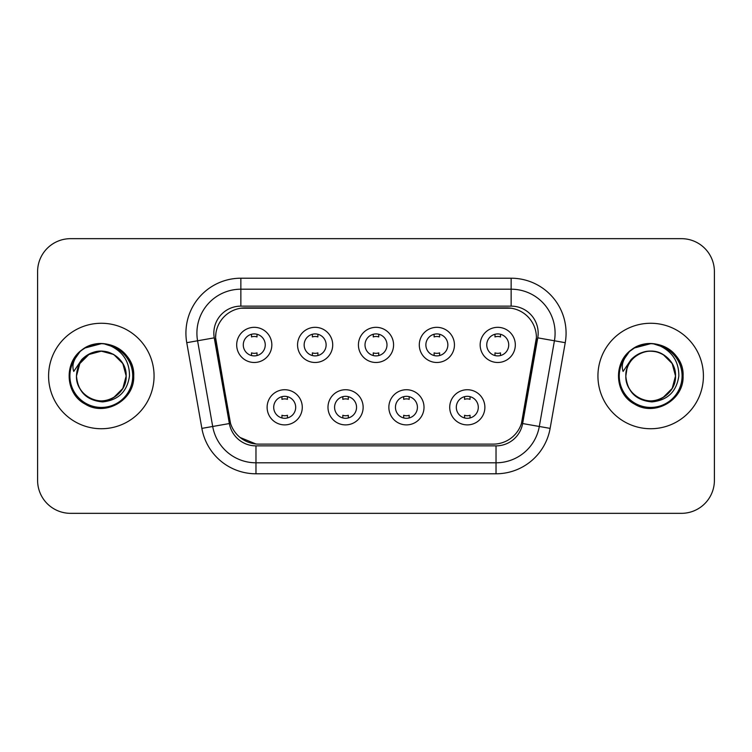 <?xml version="1.0" encoding="UTF-8"?>
<svg xmlns="http://www.w3.org/2000/svg" width="752" height="752" viewBox="0 0 752 752"><rect width="100%" height="100%" fill="white"/><g stroke="black" fill="none" stroke-linecap="round" stroke-linejoin="round"><path stroke-width="1.13" d="M363.141 407.311A17.578 17.578 0 0 1 345.563 424.889A17.578 17.578 0 0 1 327.985 407.311A17.578 17.578 0 0 1 345.563 389.733A17.578 17.578 0 0 1 363.141 407.311M334.584 407.311A10.989 10.989 0 0 0 345.563 418.3A10.989 10.989 0 0 0 356.551 407.311A10.989 10.989 0 0 0 345.563 396.323A10.989 10.989 0 0 0 334.584 407.311M424.015 407.311A17.578 17.578 0 0 1 406.437 424.889A17.578 17.578 0 0 1 388.859 407.311A17.578 17.578 0 0 1 406.437 389.733A17.578 17.578 0 0 1 424.015 407.311M395.449 407.311A10.989 10.989 0 0 0 406.437 418.3A10.989 10.989 0 0 0 417.416 407.311A10.989 10.989 0 0 0 406.437 396.323A10.989 10.989 0 0 0 395.449 407.311M484.88 407.311A17.578 17.578 0 0 1 467.302 424.889A17.578 17.578 0 0 1 449.724 407.311A17.578 17.578 0 0 1 467.302 389.733A17.578 17.578 0 0 1 484.88 407.311M456.314 407.311A10.989 10.989 0 0 0 467.302 418.3A10.989 10.989 0 0 0 478.291 407.311A10.989 10.989 0 0 0 467.302 396.323A10.989 10.989 0 0 0 456.314 407.311M302.276 407.311A17.578 17.578 0 0 1 284.698 424.889A17.578 17.578 0 0 1 267.12 407.311A17.578 17.578 0 0 1 284.698 389.733A17.578 17.578 0 0 1 302.276 407.311M273.709 407.311A10.989 10.989 0 0 0 284.698 418.3A10.989 10.989 0 0 0 295.686 407.311A10.989 10.989 0 0 0 284.698 396.323A10.989 10.989 0 0 0 273.709 407.311M332.713 344.905A17.578 17.578 0 0 1 315.135 362.483A17.578 17.578 0 0 1 297.557 344.905A17.578 17.578 0 0 1 315.135 327.327A17.578 17.578 0 0 1 332.713 344.905M304.146 344.905A10.989 10.989 0 0 0 315.135 355.893A10.989 10.989 0 0 0 326.124 344.905A10.989 10.989 0 0 0 315.135 333.916A10.989 10.989 0 0 0 304.146 344.905M393.578 344.905A17.578 17.578 0 0 1 376 362.483A17.578 17.578 0 0 1 358.422 344.905A17.578 17.578 0 0 1 376 327.327A17.578 17.578 0 0 1 393.578 344.905M365.011 344.905A10.989 10.989 0 0 0 376 355.893A10.989 10.989 0 0 0 386.989 344.905A10.989 10.989 0 0 0 376 333.916A10.989 10.989 0 0 0 365.011 344.905M454.443 344.905A17.578 17.578 0 0 1 436.865 362.483A17.578 17.578 0 0 1 419.287 344.905A17.578 17.578 0 0 1 436.865 327.327A17.578 17.578 0 0 1 454.443 344.905M425.876 344.905A10.989 10.989 0 0 0 436.865 355.893A10.989 10.989 0 0 0 447.854 344.905A10.989 10.989 0 0 0 436.865 333.916A10.989 10.989 0 0 0 425.876 344.905M515.317 344.905A17.578 17.578 0 0 1 497.739 362.483A17.578 17.578 0 0 1 480.161 344.905A17.578 17.578 0 0 1 497.739 327.327A17.578 17.578 0 0 1 515.317 344.905M486.751 344.905A10.989 10.989 0 0 0 497.739 355.893A10.989 10.989 0 0 0 508.719 344.905A10.989 10.989 0 0 0 497.739 333.916A10.989 10.989 0 0 0 486.751 344.905M271.839 344.905A17.578 17.578 0 0 1 254.261 362.483A17.578 17.578 0 0 1 236.683 344.905A17.578 17.578 0 0 1 254.261 327.327A17.578 17.578 0 0 1 271.839 344.905M243.281 344.905A10.989 10.989 0 0 0 254.261 355.893A10.989 10.989 0 0 0 265.249 344.905A10.989 10.989 0 0 0 254.261 333.916A10.989 10.989 0 0 0 243.281 344.905M230.516 423.338L216.04 342.696A29.666 29.666 0 0 1 245.255 307.878L506.745 307.878A29.666 29.666 0 0 1 535.96 342.696L522.396 419.607A29.666 29.666 0 0 1 493.18 444.122L258.82 444.122A29.666 29.666 0 0 1 229.604 419.607L215.589 337.61M48.589 376A52.734 52.734 0 0 0 101.323 428.734A52.734 52.734 0 0 0 154.066 376A52.734 52.734 0 0 0 101.323 323.266A52.734 52.734 0 0 0 48.589 376A52.734 52.734 0 0 0 101.323 428.734A52.734 52.734 0 0 0 154.066 376A52.734 52.734 0 0 0 101.323 323.266A52.734 52.734 0 0 0 48.589 376M597.934 376A52.734 52.734 0 0 0 650.677 428.734A52.734 52.734 0 0 0 703.411 376A52.734 52.734 0 0 0 650.677 323.266A52.734 52.734 0 0 0 597.934 376A52.734 52.734 0 0 0 650.677 428.734A52.734 52.734 0 0 0 703.411 376A52.734 52.734 0 0 0 650.677 323.266A52.734 52.734 0 0 0 597.934 376M240.856 308.207L511.144 308.207M215.589 337.545L215.918 333.155M213.841 333.155A27.025 27.025 0 0 0 214.245 337.845L229.36 423.545A27.025 27.025 0 0 0 255.971 445.87L496.029 445.87A27.025 27.025 0 0 0 522.64 423.545L537.755 337.845A27.025 27.025 0 0 0 511.144 306.13L240.856 306.13A27.025 27.025 0 0 0 213.841 333.155M186.759 342.686A54.934 54.934 0 0 1 240.856 278.212L511.144 278.212A54.934 54.934 0 0 1 565.241 342.686L550.126 428.386A54.934 54.934 0 0 1 496.029 473.788L255.971 473.788A54.934 54.934 0 0 1 201.874 428.386L186.759 342.686L197.579 340.778A43.945 43.945 0 0 1 240.856 289.2L511.144 289.2A43.945 43.945 0 0 1 554.421 340.778L539.306 426.478A43.945 43.945 0 0 1 496.029 462.8L255.971 462.8A43.945 43.945 0 0 1 212.694 426.478L197.579 340.778A43.945 43.945 0 0 1 196.911 333.155M255.971 443.981L240.132 437.495M536.411 337.61L521.484 423.338M714.4 271.622A32.956 32.956 0 0 0 681.444 238.666L70.556 238.666A32.956 32.956 0 0 0 37.6 271.622L37.6 480.378A32.956 32.956 0 0 0 70.556 513.334L681.444 513.334A32.956 32.956 0 0 0 714.4 480.378L714.4 271.622L714.4 480.378M493.18 444.122L258.82 444.122M37.6 271.622L37.6 480.378M681.444 238.666L70.556 238.666M70.556 513.334L681.444 513.334M257.015 334.264L257.015 336.934A8.432 8.432 0 0 0 251.516 336.934L251.516 334.264M251.516 355.546L251.516 352.876A8.432 8.432 0 0 0 257.015 352.876L257.015 355.546M281.953 417.952L281.953 415.283A8.432 8.432 0 0 0 287.443 415.283L287.443 417.952M287.443 396.671L287.443 399.34A8.432 8.432 0 0 0 281.953 399.34L281.953 396.671M317.88 334.264L317.88 336.934A8.432 8.432 0 0 0 312.381 336.934L312.381 334.264M312.381 355.546L312.381 352.876A8.432 8.432 0 0 0 317.88 352.876L317.88 355.546M378.745 334.264L378.745 336.934A8.432 8.432 0 0 0 373.255 336.934L373.255 334.264M373.255 355.546L373.255 352.876A8.432 8.432 0 0 0 378.745 352.876L378.745 355.546M439.619 334.264L439.619 336.934A8.432 8.432 0 0 0 434.12 336.934L434.12 334.264M434.12 355.546L434.12 352.876A8.432 8.432 0 0 0 439.619 352.876L439.619 355.546M500.484 334.264L500.484 336.934A8.432 8.432 0 0 0 494.985 336.934L494.985 334.264M494.985 355.546L494.985 352.876A8.432 8.432 0 0 0 500.484 352.876L500.484 355.546M342.818 417.952L342.818 415.283A8.432 8.432 0 0 0 348.317 415.283L348.317 417.952M348.317 396.671L348.317 399.34A8.432 8.432 0 0 0 342.818 399.34L342.818 396.671M403.683 417.952L403.683 415.283A8.432 8.432 0 0 0 409.182 415.283L409.182 417.952M409.182 396.671L409.182 399.34A8.432 8.432 0 0 0 403.683 399.34L403.683 396.671M464.557 417.952L464.557 415.283A8.432 8.432 0 0 0 470.047 415.283L470.047 417.952M470.047 396.671L470.047 399.34A8.432 8.432 0 0 0 464.557 399.34L464.557 396.671M77.635 368.536L76.46 376C77.973 391.877 86.687 400.515 102.601 401.897C118.243 400.271 127.201 391.642 129.476 376C129.588 362.295 123.469 352.35 111.136 346.146L103.72 343.702C94.761 343.175 86.865 345.807 80.032 351.598L75.548 358.018C72.822 362.624 72.22 367.089 73.752 371.422L81.752 359.559C89.206 352.105 98.08 349.652 108.363 352.18A24.835 24.835 0 0 0 77.635 368.536L76.488 376C76.826 366.638 80.962 359.465 88.905 354.493C104.387 344.576 127.013 357.632 126.157 376C127.013 394.368 104.387 407.424 88.905 397.507C80.962 392.535 76.826 385.362 76.488 376C76.826 366.638 80.962 359.465 88.905 354.493C104.387 344.576 127.013 357.632 126.157 376L122.83 388.417L113.74 397.507M126.157 376C125.387 364.071 119.455 356.128 108.363 352.18L113.74 354.493L122.83 363.583L126.157 376C125.828 385.362 121.683 392.535 113.74 397.507C98.258 407.424 75.642 394.368 76.488 376L79.815 363.583L88.905 354.493L101.323 351.165L113.74 354.493M81.789 350.159L85.126 347.95L101.576 343.608L85.126 347.95L81.789 350.159L85.126 347.95L101.576 343.608L85.126 347.95L82.156 349.887M80.032 351.598C98.897 333.089 135.219 349.154 133.715 376C134.815 399.951 105.318 416.984 85.126 404.05C63.835 393.033 63.835 358.967 85.126 347.95C105.318 335.016 134.815 352.049 133.715 376C134.815 399.951 105.318 416.984 85.126 404.05C63.835 393.033 63.835 358.967 85.126 347.95C105.318 335.016 134.815 352.049 133.715 376C134.815 399.951 105.318 416.984 85.126 404.05C63.835 393.033 63.835 358.967 85.126 347.95C105.318 335.016 134.815 352.049 133.715 376C134.815 399.951 105.318 416.984 85.126 404.05C63.835 393.033 63.835 358.967 85.126 347.95C105.318 335.016 134.815 352.049 133.715 376C134.815 399.951 105.318 416.984 85.126 404.05C63.835 393.033 63.835 358.967 85.126 347.95C99.001 339.566 119.145 343.861 127.953 357.557M626.989 368.536L625.805 376C627.328 391.877 636.042 400.515 651.956 401.897C667.588 400.271 676.546 391.642 678.83 376C678.934 362.295 672.824 352.35 660.491 346.146L653.065 343.702C644.107 343.175 636.211 345.807 629.377 351.598L624.903 358.018C622.167 362.624 621.575 367.089 623.107 371.422L631.107 359.559C638.561 352.105 647.425 349.652 657.718 352.18A24.835 24.835 0 0 0 626.989 368.536L625.843 376C624.987 357.632 647.613 344.576 663.095 354.493C671.038 359.465 675.174 366.638 675.512 376C676.358 394.368 653.742 407.424 638.26 397.507C630.317 392.535 626.172 385.362 625.843 376C626.172 366.638 630.317 359.465 638.26 354.493C653.742 344.576 676.358 357.632 675.512 376L672.185 388.417L663.095 397.507L672.185 388.417L675.512 376C675.174 385.362 671.038 392.535 663.095 397.507C647.613 407.424 624.987 394.368 625.843 376C626.172 366.638 630.317 359.465 638.26 354.493C653.742 344.576 676.358 357.632 675.512 376L672.185 363.583L663.095 354.493L657.718 352.18C668.81 356.128 674.741 364.071 675.512 376M629.443 351.532L634.481 347.95L650.931 343.608L634.481 347.95L629.443 351.532L634.481 347.95L650.931 343.608L634.481 347.95L629.443 351.532L634.481 347.95L650.931 343.608M629.377 351.598C648.252 333.089 684.564 349.154 683.07 376C684.17 399.951 654.672 416.984 634.481 404.05C613.19 393.033 613.19 358.967 634.481 347.95C654.672 335.016 684.17 352.049 683.07 376C684.17 399.951 654.672 416.984 634.481 404.05C613.19 393.033 613.19 358.967 634.481 347.95C654.672 335.016 684.17 352.049 683.07 376C684.17 399.951 654.672 416.984 634.481 404.05C613.19 393.033 613.19 358.967 634.481 347.95C654.672 335.016 684.17 352.049 683.07 376C684.17 399.951 654.672 416.984 634.481 404.05C613.19 393.033 613.19 358.967 634.481 347.95C654.672 335.016 684.17 352.049 683.07 376C684.17 399.951 654.672 416.984 634.481 404.05C613.19 393.033 613.19 358.967 634.481 347.95C648.356 339.566 668.5 343.861 677.298 357.557M511.144 278.212L511.144 306.13M197.579 340.778L214.245 337.845M255.971 473.788L255.971 445.87M496.029 445.87L496.029 473.788M522.64 423.545L550.126 428.386M201.874 428.386L229.36 423.545M537.755 337.845L565.241 342.686M240.856 278.212L240.856 306.13M75.548 358.018A31.434 31.434 0 0 0 101.323 407.434A31.434 31.434 0 0 0 111.136 346.146M624.903 358.018A31.434 31.434 0 0 0 650.677 407.434A31.434 31.434 0 0 0 660.491 346.146"/></g></svg>
